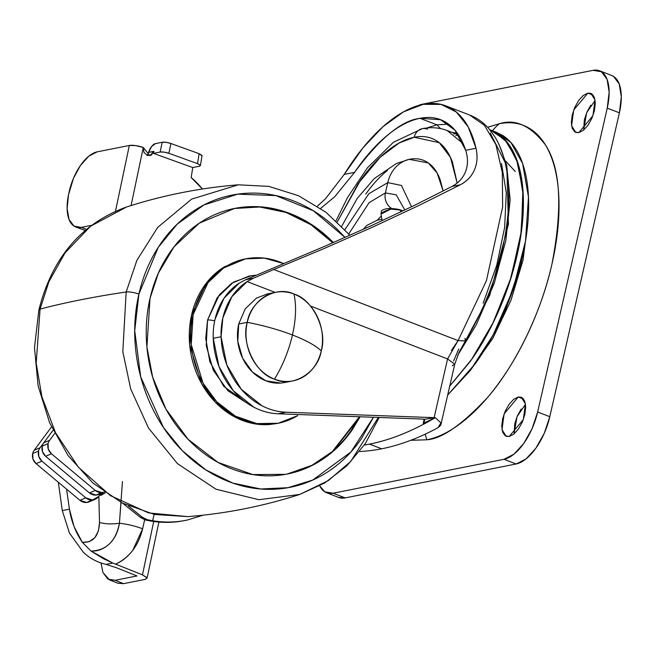 <?xml version="1.0" encoding="UTF-8"?>
<svg xmlns="http://www.w3.org/2000/svg" width="654" height="654" viewBox="0 0 654 654"><rect width="100%" height="100%" fill="white"/><g stroke="black" fill="none" stroke-linecap="round" stroke-linejoin="round"><path stroke-width="0.98" d="M274.508 379.148C292.371 388.116 318.081 372.567 321.245 350.879C315.702 345.598 306.113 340.293 292.461 334.979C288.749 350.789 282.765 365.512 274.508 379.148C282.765 365.512 288.749 350.789 292.461 334.979C295.992 319.201 296.499 305.557 293.989 294.063A45.126 37.965 -101.2 0 1 321.245 350.879C327.719 330.474 312.735 299.221 293.989 294.063C276.127 285.103 250.417 300.644 247.253 322.332A45.126 37.965 -101.2 0 1 279.119 291.839A45.126 37.965 -101.2 0 1 293.989 294.063C296.499 305.557 295.992 319.201 292.461 334.979C306.113 340.293 315.702 345.598 321.245 350.879A45.126 37.965 -101.2 0 1 289.379 381.372A45.126 37.965 -101.2 0 1 274.508 379.148A45.126 37.965 -101.2 0 1 247.253 322.332C263.562 325.479 278.629 329.698 292.461 334.979C278.629 329.698 263.562 325.479 247.253 322.332C240.778 342.745 255.763 373.99 274.508 379.148M238.71 324.024L247.253 322.332L238.71 324.024A45.126 37.965 78.8 0 0 280.836 383.072L265.957 380.841L252.542 372.142L242.65 358.294L237.794 341.396L238.71 324.024L245.25 308.835L256.433 298.126L267.404 293.948M285.079 382.443L280.86 383.072M495.372 131.871L502.885 135.566C511.06 140.863 517.388 149.464 521.851 161.358C526.315 173.253 528.579 187.551 528.653 204.236C528.718 220.921 526.584 238.735 522.244 257.676C517.911 276.617 511.698 295.24 503.613 313.544C495.528 331.856 486.192 348.451 475.589 363.338L447.679 395.049L470.128 370.695L493.149 334.954L512.989 289.755L525.522 241.081L528.465 196.96L522.611 163.467L510.864 142.458L496.451 132.288L492.119 130.612M494.383 131.675L507.569 142.744L518.074 163.565L523.249 195.244L520.748 236.168L509.867 281.473L492.233 324.613L471.101 360.264L449.731 386.105M490.083 129.827L497.596 133.53C505.779 138.828 512.098 147.42 516.562 159.314C521.025 171.217 523.298 185.507 523.364 202.2C523.429 218.886 521.295 236.699 516.962 255.64C512.622 274.574 506.409 293.196 498.332 311.508C490.247 329.812 480.903 346.407 470.308 361.294L449.748 386.04L471.738 359.259L493.378 322.177L511.076 277.451L521.426 231.05L522.881 190.003L516.513 159.175L505.002 139.792L489.74 129.696M490.279 133.146L506.801 165.74L508.428 224.265L489.732 295.387L457.653 355.4L476.235 324.842L494.203 283.427L505.853 240.492L510.145 199.887L506.678 165.225L499.542 145.728M451.644 132.272L457.35 133.277L451.661 132.28M440.444 128.576L436.888 124.832L448.587 124.154L436.888 124.832L419.974 118.309L440.583 119.715L454.947 130.179L465.681 150.314C467.994 157.679 468.068 164.456 465.91 170.637C463.465 177.536 458.846 182.801 452.037 186.431L414.44 205.389L371.137 225.753L324.834 246.239L245.561 279.765L324.834 246.239L371.137 225.753L414.44 205.389L452.037 186.431C458.969 182.605 463.588 177.34 465.91 170.637C468.068 164.342 467.986 157.565 465.681 150.314L476.006 148.262C477.714 155.914 477.297 162.879 474.755 169.141C471.935 176 467.128 181.215 460.334 184.78L419.369 205.258L372.772 227.052L323.28 248.888L273.789 269.497L458.078 340.595L486.413 280.738L502.632 206.95L502.313 172.509L495.871 144.559L484.401 125.298L469.703 115.055L484.401 125.298L495.871 144.559L502.313 172.509L502.632 206.95L486.413 280.738L458.078 340.595L273.789 269.497L323.28 248.888L372.772 227.052L419.369 205.258L460.334 184.78L452.037 186.431L460.334 184.78C467.25 181.035 472.049 175.828 474.755 169.141C477.289 162.92 477.706 155.963 476.006 148.262L468.215 126.941L456.378 112.063L441.107 104.395L423.171 104.329A157.933 75.357 111.1 0 1 448.342 106.913A157.933 75.357 111.1 0 1 476.006 148.262L465.681 150.314C461.642 138.019 455.65 129.083 447.704 123.516C439.758 117.949 430.512 116.216 419.974 118.309L436.888 124.832L426.539 128.029L436.888 124.832L440.444 128.576M391.378 208.266A12.892 10.848 -101.2 0 1 385.402 192.938L387.765 182.638A35.259 29.667 -101.2 0 1 409.167 159.347C416.132 157.966 422.288 159.004 427.634 162.47C432.981 165.928 437.117 171.552 440.036 179.327L443.142 191.017L437.125 173.008L428.305 162.92L409.167 159.347A35.259 29.667 78.8 0 0 387.765 182.638L401.442 185.45L411.538 206.795L401.442 185.45L387.765 182.638L385.402 192.938L396.21 194.818L404.842 210.016L396.21 194.818L385.402 192.938A12.892 10.848 78.8 0 0 390.013 207.277M463.13 143.602L447.083 130.506L463.13 143.602M457.171 183.038L452.396 161.963C448.791 152.341 443.682 145.392 437.068 141.117C430.455 136.833 422.836 135.55 414.227 137.258A12.892 10.848 -101.2 0 1 422.149 128.715A12.892 10.848 78.8 0 0 414.227 137.258L439.251 142.67L450.418 157.279L457.162 183.055M363.24 229.333L366.894 225.385L377.235 220.234L381.307 215.983M359.643 451.481A475.262 226.774 -68.9 0 0 381.666 448.808L369.51 444.115A475.262 226.774 111.1 0 1 364.319 445.055L369.51 444.115L381.666 448.808A475.262 226.774 111.1 0 1 359.643 451.481M344.225 174.414A157.933 75.357 111.1 0 1 423.171 104.329L403.502 111.859L383.097 126.606L362.995 147.82L344.225 174.414L354.558 172.37C379.573 138.583 401.376 120.565 419.974 118.309C409.437 120.401 398.474 126.148 387.103 135.55C375.723 144.951 364.875 157.222 354.558 172.37L334.807 196.641L354.558 172.37L344.225 174.414L325.471 198.808L344.225 174.414M317.403 206.173L325.471 198.808L317.394 206.165M424.144 419.239L423.187 423.44L435.245 417.693C412.592 431.109 390.683 439.913 369.51 444.115A475.262 226.774 111.1 0 0 435.245 417.693L286.1 412.224C277.803 411.922 269.767 409.772 261.992 405.782L241.187 389.195L226.832 364.957L221.093 336.728L222.851 317.909L231.827 296.761L247.098 281.58L253.507 278.195L273.789 269.497L253.507 278.195L245.561 279.765L253.507 278.195L247.098 281.58L275.162 292.403L247.098 281.58A64.46 54.233 -101.2 0 0 222.851 317.909A64.46 54.233 -101.2 0 0 221.093 336.728L213.237 338.29A64.46 54.233 -101.2 0 1 214.986 319.471L223.962 298.322L239.233 283.141L245.561 279.765L239.233 283.141A64.46 54.233 78.8 0 0 214.986 319.471A64.46 54.233 78.8 0 0 213.237 338.29A74.131 62.367 78.8 0 0 278.236 413.786C269.947 413.483 261.902 411.333 254.128 407.344L233.323 390.757L218.976 366.518L213.237 338.29L221.093 336.728A74.131 62.367 -101.2 0 0 286.1 412.224L278.236 413.786L286.1 412.224L435.237 417.685L424.389 419.279L435.237 417.685L440.902 422.827L435.245 417.693L423.187 423.44L424.144 419.239M320.681 208.397L334.807 196.641L320.664 208.389M438.057 427.675A475.262 226.774 111.1 0 1 381.666 448.808A475.262 226.774 -68.9 0 0 438.057 427.675L440.902 422.827L440.534 425.484L438.057 427.675M454.743 364.172L447.573 358.932L310.462 306.023L447.573 358.932L458.078 340.595L451.407 350.454M447.573 358.932L434.133 417.636L447.573 358.932L454.743 364.221L452.241 365.725M421.707 419.026L278.236 413.786L421.707 419.026L424.389 419.279L424.585 421.004L423.187 423.44L424.585 421.004L424.389 419.279L422.59 419.075M385.402 192.938L369.134 202.617L348.795 233.895L369.134 202.617L385.402 192.938M387.765 182.638L368.815 193.756L344.952 229.603L368.815 193.756L387.765 182.638M414.227 137.258C405.619 138.967 396.659 143.537 387.364 150.976C378.061 158.415 369.134 168.152 360.558 180.193L337.276 221.886L358.351 183.365L380.154 157.287L399.161 142.989L414.227 137.258M365.766 194.066C372.698 184.338 379.925 176.457 387.446 170.449M422.149 128.715A12.892 10.848 -101.2 0 1 427.577 129.181M409.167 159.347L396.299 163.582L374.26 178.583L357.256 198.375L341.731 226.235M465.346 340.987L458.078 340.595L465.378 340.947L464.961 338.29M501.504 163.541L506.27 192.644L504.635 227.461L496.721 265.287L483.151 303.211M458.765 348.966L453.541 361.049M522.211 257.823L520.854 264.126L504.994 311.68L490.909 339.066L504.994 311.68L520.854 264.126L522.211 257.823M454.473 133.907L453.909 134.176M457.89 134.749L455.83 135.64M455.797 135.615L457.833 134.724M449.723 386.138L470.357 361.319C480.96 346.432 490.296 329.837 498.381 311.525C506.466 293.221 512.679 274.598 517.012 255.657C521.352 236.723 523.486 218.902 523.413 202.217C523.347 185.532 521.083 171.234 516.619 159.339C512.156 147.444 505.828 138.844 497.653 133.547L491.105 130.203M146.946 155.341A6.45 5.42 -101.2 0 0 147.698 154.344L148.564 152.357L153.886 151.417L148.523 152.48L151.646 146.431L155.538 143.586L162.192 142.261L155.538 143.586A10.317 4.97 109.9 0 0 148.564 152.357L153.911 151.295L153.477 153.371L160.132 152.047L164.097 152.129L168.855 153.289L170.915 143.504L199.127 153.69L197.524 163.647L168.855 153.289L197.524 163.647L200.279 165.2L199.421 166.247L192.767 167.563L153.477 153.371L192.767 167.563L191.164 177.528L202.413 189.006A80.982 68.13 -101.2 0 0 191.164 177.528L192.767 167.563L199.421 166.247L200.369 165.348L197.524 163.647L199.127 153.69L170.915 143.504L166.157 142.343L162.192 142.261L160.132 152.047L153.477 153.371L153.911 151.295M144.624 519.791L142.621 528.8L132.778 550.3C128.037 556.546 122.314 561.165 115.627 564.149L142.474 574.866L153.706 521.491L142.474 574.866L146.831 577.564L145.441 579.321L123.565 583.662L115.129 580.294L137.005 575.953L116.248 567.672L137.005 575.953L115.129 580.294L109.431 579.861L102.891 572.422L107.869 579.06L115.129 580.294L123.565 583.662L145.441 579.321L146.987 577.85L142.474 574.866L115.627 564.149C129.484 557.47 138.484 545.689 142.621 528.8A25.784 6.565 -167 0 0 119.412 523.249C111.883 524.304 105.253 524.05 99.514 522.481L98.411 531.023L94.797 537.735L89.165 541.692L82.314 542.329C75.578 532.242 71.286 521.189 69.422 509.18L62.285 510.594L69.422 509.18L66.577 489.159M131.062 205.56L143.291 147.461L143.921 152.317L147.264 155.472L151.376 155.104L153.886 151.417L149.856 155.701L143.291 147.461L135.68 145.605L129.32 145.474L115.488 211.201L129.32 145.474L97.193 151.851L129.32 145.474A10.317 2.526 -168.1 0 1 143.291 147.461L131.062 205.56M106.062 564.394L116.248 567.672L106.062 564.394L112.807 563.053L106.062 564.394L104.951 564.108C96.522 561.966 89.287 557.985 83.246 552.164C89.287 557.985 96.522 561.966 104.951 564.108M117.655 583.147L123.565 583.662L117.875 583.237L109.431 579.861M62.285 510.594L58.329 482.26L62.285 510.594L69.455 533.092L83.246 552.164L69.389 532.945M121.023 502.403L119.412 523.249C118.063 531.759 114.81 538.569 109.659 543.678C103.978 548.976 97.781 551.436 91.045 551.069L103.463 558.729L112.807 563.053L91.045 551.069L82.314 542.329L74.033 526.478L69.422 509.18M84.129 230.044L85.175 230.388M81.292 227.388L74.033 226.145L69.054 219.515L67.117 208.487L68.515 194.753L73.477 178.264L80.434 165.478L88.756 156.2L97.193 151.851A38.676 18.647 109.9 0 0 68.964 192.619L68.515 194.753A38.676 18.647 109.9 0 0 75.602 226.954A38.676 18.647 109.9 0 0 81.292 227.388L86.5 229.268L81.292 227.388L91.38 225.385L81.292 227.388M202.004 155.807L199.127 153.69L201.972 155.399M98.844 496.19L99.514 522.481L98.844 496.19M170.915 143.504A6.45 1.578 -168.1 0 0 162.192 142.261L160.132 152.047A6.45 1.578 11.9 0 1 168.855 153.289L170.915 143.504M147.698 154.344L148.523 152.48L153.886 151.417M122.437 481.491L119.412 523.249C115.832 541.185 106.381 550.455 91.045 551.069L82.314 542.329C93.179 542.763 98.909 536.149 99.514 522.481C105.253 524.05 111.883 524.304 119.412 523.249A25.784 6.565 13 0 1 142.621 528.8M112.807 563.053L115.627 564.149M101.01 562.931L102.891 572.422M380.98 214.128C381.683 212.55 384.969 210.874 390.83 209.1L400.101 210.048L390.83 209.1L380.98 214.128L382.132 220.7L380.98 214.128L381.421 210.972L380.98 214.128M377.235 220.234L381.871 219.213L377.235 220.234L366.894 225.385L363.199 229.35M410.802 440.281L426.874 439.79A64.46 54.233 -101.2 0 1 425.214 434.15A64.46 54.233 78.8 0 0 426.874 439.79C441.842 438.834 462.026 424.773 487.434 397.607C512.074 369.567 540 317.705 551.935 264.134C562.816 207.727 560.617 167.939 545.338 144.779C530.549 125.593 515.189 118.587 499.255 123.761A64.46 54.233 78.8 0 0 492.446 130.743A64.46 54.233 -101.2 0 1 499.255 123.761C511.044 121.423 521.459 123.181 530.508 129.042C539.558 134.896 546.556 144.411 551.494 157.573C556.431 170.735 558.941 186.545 559.015 205.013C559.088 223.472 556.734 243.182 551.935 264.134C547.128 285.095 540.261 305.696 531.318 325.954C522.374 346.203 512.041 364.564 500.31 381.037C488.587 397.509 476.365 410.835 463.637 421.012C450.917 431.19 438.662 437.452 426.874 439.79L410.745 440.305M505.591 161.031L515.262 171.487M518.238 397.003L523.633 399.079L518.238 397.003L521.254 397.207L525.448 403.845L523.314 419.623L509.188 436.504L506.171 436.3L501.986 429.662L504.111 413.884L518.238 397.003L522.145 397.665L524.77 401.229L525.71 407.156L524.827 414.546L522.244 422.271L518.369 429.163L513.791 434.158L509.188 436.504L505.289 435.842L502.664 432.278L501.724 426.351L502.607 418.961L505.182 411.227L509.057 404.344L513.643 399.349L518.238 397.003M525.514 404.27L517.036 416.639L514.077 433.921L514.763 423.645L517.339 415.919L521.213 409.036M587.832 93.13L593.227 95.206L587.832 93.13L590.856 93.334L595.042 99.972L592.916 115.75L578.79 132.631L575.773 132.427L571.58 125.789L573.713 110.011L587.832 93.13L591.739 93.792L594.363 97.356L595.303 103.283L594.421 110.673L591.845 118.399L587.971 125.29L583.384 130.285L578.79 132.631L574.882 131.969L572.258 128.405L571.318 122.478L572.201 115.088L574.776 107.362L578.659 100.471L583.237 95.476L587.832 93.13M595.107 100.397L586.63 112.766L583.67 130.048L584.357 119.772L586.932 112.047L590.815 105.163M338.42 497.326A45.126 21.533 -68.9 0 0 345.238 497.898L516.129 463.988L503.972 459.296L333.082 493.214L345.238 497.898L516.129 463.988L526.029 458.928L535.896 448.17L544.251 433.332L549.793 416.696L619.395 112.823L607.239 108.131L537.637 412.004L549.793 416.696L537.637 412.004A45.126 21.533 111.1 0 1 503.972 459.296L516.129 463.988A45.126 21.533 -68.9 0 0 549.793 416.696L619.395 112.823A45.126 21.533 -68.9 0 0 612.03 75.602M338.47 497.359L345.238 497.898L333.082 493.214A45.126 21.533 111.1 0 1 326.264 492.642A45.126 21.533 111.1 0 1 319.749 485.848L324.662 491.792L333.082 493.214L503.972 459.296L513.872 454.236L523.74 443.477L532.094 428.648L537.637 412.004L607.239 108.131L619.395 112.823L621.3 96.906L619.273 84.129L613.624 76.453L611.384 75.349M418.241 105.547A45.126 21.533 111.1 0 1 422.165 104.256L593.055 70.338A45.126 21.533 111.1 0 1 599.873 70.91A45.126 21.533 111.1 0 1 607.239 108.131L609.144 92.214L607.116 79.445L601.467 71.76L593.055 70.338L422.165 104.256L418.2 105.556M487.606 127.285L499.255 123.761L487.622 127.301M193.151 314.541L208.046 282.585L223.709 267.936L245.544 258.853L264.339 258.142L283.501 263.529L279.953 262.041C270.846 258.526 261.625 257.153 252.289 257.913C242.953 258.673 234.214 261.518 226.071 266.44C217.929 271.361 211.013 277.991 205.307 286.321C199.601 294.66 195.554 304.061 193.151 314.541L191.614 314.844L193.151 314.541L191.23 344.576L203.034 383.121L216.703 401.744L235.309 416.116L256.801 423.596L278.179 423.244L297.652 415.658C289.509 420.579 280.77 423.424 271.435 424.184C262.099 424.945 252.877 423.571 243.77 420.056C234.655 416.541 226.349 411.153 218.853 403.894C211.348 396.643 205.225 388.067 200.484 378.167C195.734 368.276 192.726 357.82 191.458 346.792C190.191 335.764 190.755 325.013 193.151 314.541M244.457 259.066L222.172 268.246L206.509 282.888L191.614 314.844C189.219 325.324 188.646 336.074 189.922 347.094C191.189 358.122 194.197 368.578 198.947 378.478C203.688 388.37 209.811 396.945 217.316 404.205C224.812 411.456 233.118 416.843 242.225 420.359C251.34 423.874 260.562 425.255 269.898 424.495L277.509 423.383M285.569 474.346L252.836 474.567L218.117 462.484L188.058 439.267L165.977 409.175L152.66 377.145L146.905 346.922L150.019 298.396C146.136 315.318 145.229 332.69 147.281 350.495C149.333 368.308 154.189 385.198 161.857 401.18C169.525 417.17 179.409 431.019 191.524 442.742C203.639 454.465 217.054 463.163 231.778 468.844C246.493 474.526 261.396 476.75 276.478 475.515C291.561 474.289 305.671 469.695 318.817 461.749C331.97 453.794 343.154 443.085 352.367 429.621L360.076 416.778L332.886 451.522L312.318 465.354L287.359 474.003M287.016 474.068L311.901 465.354L332.396 451.489L359.455 416.753L351.68 429.76C342.467 443.224 331.284 453.925 318.138 461.879M373.459 417.268L361.523 438.491C351.386 453.304 339.083 465.084 324.621 473.831C310.151 482.578 294.619 487.631 278.032 488.988C261.437 490.336 245.037 487.892 228.843 481.646C212.648 475.393 197.892 465.82 184.559 452.928C171.234 440.028 160.344 424.781 151.908 407.197C143.479 389.612 138.133 371.022 135.877 351.427C133.612 331.831 134.618 312.726 138.885 294.104L158.243 247.335L177.25 224.101L203.934 204.947L237.737 194.148L275.808 195.595L313.282 210.735L345.059 237.435L337.456 229.513C324.122 216.613 309.367 207.04 293.172 200.794C276.977 194.549 260.578 192.096 243.983 193.453C227.396 194.802 211.863 199.854 197.394 208.61C182.932 217.357 170.629 229.137 160.492 243.95C150.355 258.763 143.152 275.481 138.885 294.104A9.671 2.453 -167.1 0 0 126.165 292.003A9.671 2.453 12.9 0 1 138.885 294.104L134.724 330.744L140.716 376.892L163.459 427.512L182.368 450.753L205.847 469.891L232.579 483.012L260.652 488.988L287.973 487.696L312.767 480.044L350.936 451.955L373.434 417.268M349.972 235.268L326.003 212.305L298.494 195.71L268.778 186.374L238.334 184.812L191.638 199.118L157.72 227.379L136.899 260.317L126.165 292.003L136.899 260.317L157.72 227.379L191.638 199.118L238.334 184.812C200.206 187.862 162.936 195.252 126.533 206.999L90.62 226.161L65.032 252.91L48.911 281.694L40.074 309.089A1289.247 327.474 12.9 0 1 126.165 292.003A1289.247 327.474 -167.1 0 0 40.074 309.089L48.911 281.694L65.032 252.91L90.62 226.161L126.533 206.999C81.341 223.398 52.124 257.701 38.888 309.922L34.49 347.568L38.12 385.876L49.557 422.623L68.147 455.634L92.827 482.979L122.2 503.008L154.565 514.477L187.984 516.619L148.532 512.916L110.42 495.642L78.464 467.299L55.508 432.686L41.905 396.774L36.199 363.191L40.074 309.089A9.671 2.453 -167.1 0 0 38.88 309.947A9.671 2.453 12.9 0 1 40.074 309.089L36.199 363.191L41.905 396.774L55.508 432.686L78.464 467.299L110.42 495.642L148.532 512.916L187.984 516.619C226.112 513.57 263.374 506.171 299.777 494.432L258.91 499.721L215.992 489.217L177.512 463.67L148.523 428.068L130.718 388.991L122.813 351.697L126.165 292.003L122.813 351.697L130.718 388.991L148.523 428.068L177.512 463.67L215.992 489.217L258.91 499.721L299.777 494.432L328.333 480.584L350.806 461.356L378.355 417.448M255.6 275.236L248.97 276.078L231.712 283.264L219.327 294.84L207.555 320.1A6.45 1.635 12.9 0 1 214.676 320.926A6.45 1.635 -167.1 0 0 207.555 320.1L205.724 338.429L209.844 361.785L223.725 386.334L247.629 403.518L227.87 390.724L213.351 370.393L206.214 345.59L207.555 320.1L217.161 297.791L233.576 282.078L251.414 275.661M333.36 242.56L330.491 239.699C318.375 227.976 304.952 219.27 290.237 213.596C275.522 207.915 260.619 205.691 245.536 206.917C230.453 208.152 216.343 212.738 203.19 220.692C190.044 228.647 178.861 239.356 169.648 252.812C160.434 266.276 153.894 281.473 150.019 298.396L158.358 273.159L174.07 246.771L199.38 223.12L234.655 208.438L260.137 206.836L286.436 212.207L311.484 224.494L333.36 242.56M244.858 207.056C259.932 205.822 274.835 208.054 289.55 213.727C304.274 219.409 317.689 228.107 329.804 239.83L332.788 242.806L310.977 224.755L286.011 212.427L259.769 206.991L234.312 208.503M234.655 208.438L231.802 209.027M289.526 473.545L287.18 474.052M234.148 208.528L235.759 208.225M244.678 259.017L224.535 266.742C216.392 271.663 209.476 278.293 203.77 286.632C198.064 294.962 194.017 304.372 191.614 314.844L189.693 344.887L201.497 383.424L215.166 402.047L233.772 416.426L255.264 423.906L277.28 423.424M255.551 275.252L254.292 275.342M41.938 461.176A9.671 9.025 -112.9 0 1 38.553 451.047L32.7 453.524A9.671 9.025 67.1 0 0 36.084 463.653L41.938 461.176L85.772 497.841L92.541 499.999L98.55 496.574L100.798 493.549L98.55 496.574A9.671 9.025 -112.9 0 1 94.904 499.419A9.671 9.025 -112.9 0 1 85.772 497.841L41.938 461.176L36.084 463.653L32.962 459.051L32.7 453.524A9.671 9.025 -112.9 0 1 34.253 450.173L40.107 447.696A9.671 9.025 67.1 0 0 38.553 451.047L38.815 456.574L41.938 461.176M101.354 492.65L96.187 495.086L89.418 492.92L45.592 456.271L51.445 453.794A9.671 9.025 -112.9 0 1 48.061 443.657L42.208 446.134A9.671 9.025 67.1 0 0 45.592 456.271L89.418 492.92L95.271 490.443L51.445 453.794L45.592 456.271L42.469 451.661L42.208 446.134A9.671 9.025 -112.9 0 1 43.761 442.783L49.606 440.314A9.671 9.025 67.1 0 0 48.061 443.657L48.314 449.184L51.445 453.794L95.271 490.443L102.04 492.609L104.297 492.086M100.904 495.331L103.185 492.536L101.19 495.233L102.882 492.666L100.904 495.331L99.58 495.192M122.756 503.294L140.512 517.502L145.531 520.036L150.935 521.066A128.928 108.466 78.8 0 0 174.749 521.998M187.052 520.085A128.928 108.466 -101.2 0 1 152.644 520.731L147.24 519.693L145.531 520.036L147.24 519.693L152.644 520.731L154.099 514.379L152.644 520.731C164.473 522.709 176.139 522.448 187.641 519.955L202.993 515.197M142.22 517.167L140.512 517.502L122.797 503.31L140.512 517.502L142.22 517.167L128.462 506.008L142.22 517.167L147.24 519.693L142.22 517.167L140.512 517.502L145.531 520.036M150.935 521.066C162.405 522.987 173.735 522.799 184.918 520.51M101.19 495.233L105.376 492.854M54.666 433.496L49.606 440.314L54.666 433.496M53.056 430.258L40.107 447.696L53.056 430.25M51.486 426.948L34.253 450.173L51.486 426.948M91.854 500.04L86.688 502.476L79.919 500.318L36.084 463.653L79.919 500.318L85.772 497.841L79.919 500.318A9.671 9.025 67.1 0 0 89.05 501.896M104.28 492.07A9.671 9.025 -112.9 0 1 95.271 490.443L89.418 492.92A9.671 9.025 67.1 0 0 98.55 494.498M42.208 446.134L48.061 443.657A9.671 9.025 -112.9 0 1 49.606 440.314L43.761 442.783A9.671 9.025 67.1 0 0 42.208 446.134M32.7 453.524L38.553 451.047A9.671 9.025 -112.9 0 1 40.107 447.696L34.253 450.173A9.671 9.025 67.1 0 0 32.7 453.524M266.922 294.038L275.465 292.346M284.49 382.565L293.033 380.865M527.966 221.551L523.02 260.227L510.954 300.341L492.92 338.159L470.594 370.099M458.462 134.904L447.083 130.506C439.161 127.546 430.896 126.941 422.288 128.691L393.381 142.294L367.376 167.865L347.544 197.516L336.05 220.758M381.307 210.989C384.552 208.258 390.651 207.8 399.594 209.615L402.97 210.915L399.594 209.615L401.196 211.757M441.589 120.099L440.583 119.715M445.922 105.883L469.703 115.055C477.183 117.998 483.633 122.609 489.061 128.895L494.988 137.029C499.86 145.049 503.416 154.344 505.665 164.922C508.436 177.97 509.368 192.423 508.444 208.266C505.068 254.177 490.713 298.404 465.378 340.947L458.936 352.563L454.743 364.221L440.943 424.462M200.426 165.617L202.029 155.668M75.88 227.061L84.374 230.134M158.889 522.064L147.076 578.177M338.739 497.457L326.583 492.764M611.711 75.472L599.554 70.779M379.189 417.473L365.275 443.641L346.898 465.779L324.768 482.954L299.777 494.432M186.079 520.282L184.371 520.617M98.656 494.457L104.509 491.98M89.157 501.847L95.01 499.37"/></g></svg>
